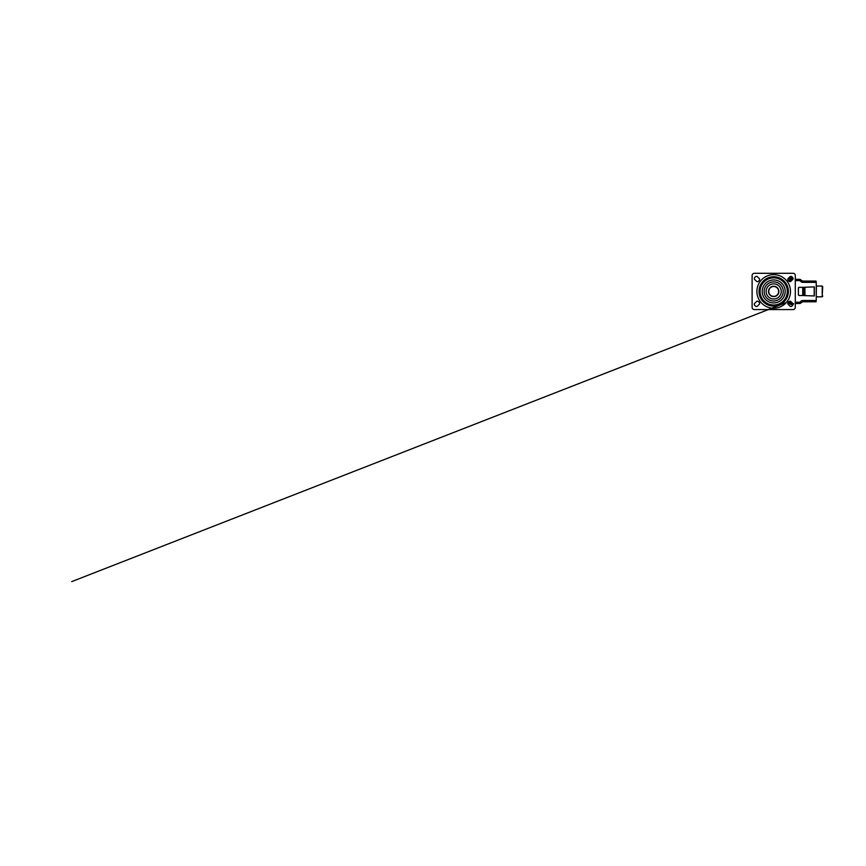 <?xml version="1.0" encoding="UTF-8"?>
<svg xmlns="http://www.w3.org/2000/svg" width="866" height="866" viewBox="0 0 866 866"><rect width="100%" height="100%" fill="white"/><g stroke="black" fill="none" stroke-linecap="round" stroke-linejoin="round"><path stroke-width="1.3" d="M773.695 306.109A14.679 14.679 0 0 0 788.374 291.431A14.679 14.679 0 0 0 773.695 276.752A14.679 14.679 0 0 0 759.017 291.431A14.679 14.679 0 0 0 773.695 306.109M773.695 305.027A13.596 13.596 0 0 0 787.291 291.431A13.596 13.596 0 0 0 773.695 277.834A13.596 13.596 0 0 0 760.099 291.431A13.596 13.596 0 0 0 773.695 305.027M773.695 298.986A7.556 7.556 0 0 0 781.251 291.431A7.556 7.556 0 0 0 773.695 283.875A7.556 7.556 0 0 0 766.139 291.431A7.556 7.556 0 0 0 773.695 298.986M773.695 296.378A4.947 4.947 0 0 0 778.642 291.431A4.947 4.947 0 0 0 773.695 286.484A4.947 4.947 0 0 0 768.748 291.431A4.947 4.947 0 0 0 773.695 296.378M773.695 286.245A5.185 5.185 0 0 1 778.88 291.431A5.185 5.185 0 0 1 773.695 296.616A5.185 5.185 0 0 1 768.51 291.431A5.185 5.185 0 0 1 773.695 286.245M790.896 281.298A1.299 1.299 0 0 1 789.381 281.537A3.442 3.442 0 0 1 787.908 280.064A1.299 1.299 0 0 1 788.147 278.549L789.954 276.741A1.299 1.299 0 0 1 791.47 276.503A3.442 3.442 0 0 1 792.942 277.975A1.299 1.299 0 0 1 792.704 279.491L790.896 281.298M791.47 306.358A1.299 1.299 0 0 1 789.954 306.12L788.147 304.312A1.299 1.299 0 0 1 787.908 302.797A3.442 3.442 0 0 1 789.381 301.336A1.299 1.299 0 0 1 790.896 301.563L792.704 303.381A1.299 1.299 0 0 1 792.942 304.886A3.442 3.442 0 0 1 791.47 306.358M757.436 306.12A1.299 1.299 0 0 1 755.921 306.358A3.442 3.442 0 0 1 754.448 304.886A1.299 1.299 0 0 1 754.687 303.381L756.494 301.563A1.299 1.299 0 0 1 758.01 301.336A3.442 3.442 0 0 1 759.482 302.797A1.299 1.299 0 0 1 759.244 304.312L757.436 306.12M758.01 281.537A1.299 1.299 0 0 1 756.494 281.298L754.687 279.491A1.299 1.299 0 0 1 754.448 277.975A3.442 3.442 0 0 1 755.921 276.503A1.299 1.299 0 0 1 757.436 276.741L759.244 278.549A1.299 1.299 0 0 1 759.482 280.064A3.442 3.442 0 0 1 758.01 281.537M793.126 273.299L754.264 273.299A2.154 2.154 0 0 0 752.11 275.453L752.11 307.408A2.154 2.154 0 0 0 754.264 309.563L793.126 309.563A2.154 2.154 0 0 0 795.28 307.408L795.28 275.453A2.154 2.154 0 0 0 793.126 273.299M788.125 280.422L791.773 280.422M791.773 302.44L788.125 302.44M814.192 295.966L814.192 286.895M791.394 279.339L791.394 280.205L789.543 280.205L789.543 279.339L792.834 279.339M801.624 280.714A1.299 1.277 90 0 0 802.501 281.071L816.032 281.071L816.248 282.359L802.717 282.359A2.587 2.555 -90 0 1 800.909 281.602L799.946 280.638L795.28 280.638M795.28 302.223L799.946 302.223L800.909 301.26A2.587 2.555 -90 0 1 802.717 300.502L816.248 300.502L816.248 282.359M816.248 300.502L816.032 301.79L802.501 301.79A1.299 1.277 90 0 0 801.624 302.147M791.394 303.522L789.543 303.522L789.554 302.656L792.834 303.522M800.909 301.26L801.613 302.169L800.66 303.132A1.299 1.299 0 0 1 799.74 303.522L799.946 302.223L800.639 303.143A1.299 1.277 -90 0 1 799.74 303.522L795.28 303.522M795.28 279.339L799.74 279.339A1.299 1.277 -90 0 1 800.639 279.718L799.946 280.638L799.74 279.339A1.299 1.299 0 0 1 800.66 279.729L801.613 280.692L800.909 281.602M802.825 295.533L814.321 295.966L814.321 286.895L802.825 287.328M791.989 302.656L791.394 302.656M791.394 280.205L791.989 280.205M821.444 286.029L821.931 286.029A0.866 0.769 90 0 1 822.7 286.895L822.213 286.895A0.866 0.769 -90 0 0 821.444 286.029L816.411 286.029L816.248 296.832M822.7 295.966A0.866 0.769 90 0 1 821.931 296.832L821.444 296.832A0.866 0.769 -90 0 0 822.213 295.966L822.7 286.895M822.213 295.966L822.213 286.895M821.444 296.832L816.411 296.832M803.962 295.533L803.962 287.328L804.936 287.328L804.936 295.533L799.231 295.533A0.866 0.855 -90 0 1 798.387 294.667L798.387 288.194A0.866 0.855 -90 0 1 799.231 287.328L799.405 287.328A0.866 0.855 90 0 0 798.56 288.194M798.387 294.667L798.387 288.194M803.962 287.328L803.756 295.533M802.717 295.533L802.717 287.328L799.405 287.328M798.56 294.667A0.866 0.855 90 0 0 799.405 295.533M802.717 287.328L803.756 287.328M792.693 278.69L790.853 278.69L792.693 278.69M790.972 304.605L792.801 304.605L790.972 304.605M791.989 277.834L790.366 277.834M792.163 278.127L790.203 278.127M788.374 303.869L789.976 303.869L788.363 303.858M788.255 302.44L788.255 303.62M788.515 302.44L788.515 303.62M793.061 278.343L788.374 278.343L789.944 278.603L789.944 279.339M792.78 278.343L791.546 278.343L793.148 278.603M787.963 278.776L787.963 280.162M789.944 278.603L791.546 278.343M773.695 274.641A16.8 16.8 0 0 1 790.485 291.431A16.8 16.8 0 0 1 773.695 308.231A16.8 16.8 0 0 1 756.895 291.431A16.8 16.8 0 0 1 773.695 274.641M773.695 302.916A11.485 11.485 0 0 0 785.181 291.431A11.485 11.485 0 0 0 773.695 279.945A11.485 11.485 0 0 0 762.21 291.431A11.485 11.485 0 0 0 773.695 302.916M773.695 281.894A9.537 9.537 0 0 1 783.232 291.431A9.537 9.537 0 0 1 773.695 300.967A9.537 9.537 0 0 1 764.158 291.431A9.537 9.537 0 0 1 773.695 281.894M789.911 280.205L789.911 279.339M789.911 303.522L789.911 302.656M800.671 279.75L802.501 281.071L802.717 282.359M802.717 300.502L802.501 301.79L800.671 303.122M790.203 303.739L792.964 303.739M792.964 279.123L790.582 279.123M786.09 302.656L71.726 581.606L785.992 302.699M789.543 302.656L789.543 303.522M789.543 279.339L789.543 280.205M793.667 303.739L792.801 304.605M789.998 303.522L790.853 304.605M790.853 278.69L790.431 279.339"/></g></svg>
